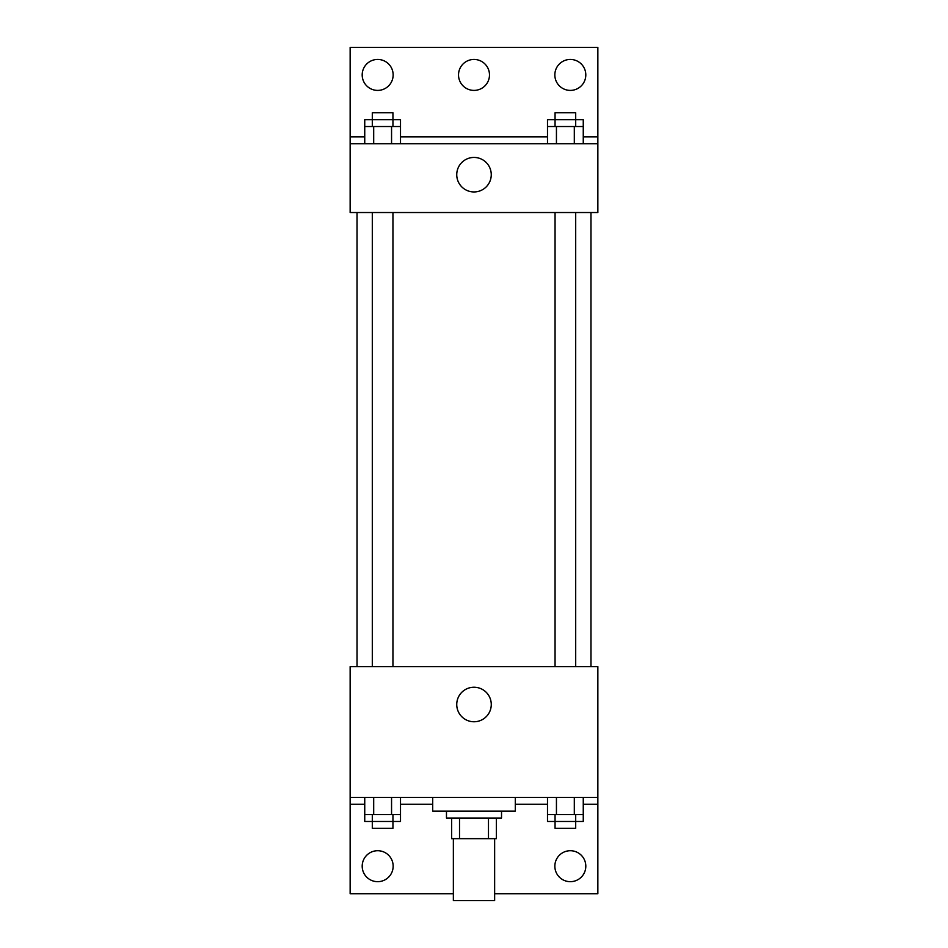 <?xml version="1.0" encoding="UTF-8"?>
<svg xmlns="http://www.w3.org/2000/svg" width="948" height="948" viewBox="0 0 948 948"><rect width="100%" height="100%" fill="white"/><g stroke="black" fill="none" stroke-linecap="round" stroke-linejoin="round"><path stroke-width="1.42" d="M453.357 838.672L453.357 900.6L494.643 900.6L494.643 838.672M488.481 818.029L488.481 838.672L451.639 838.672L451.639 818.029M488.481 838.672L496.361 838.672L496.361 818.029L496.361 838.672M501.528 811.156L501.528 818.029L446.472 818.029L446.472 811.156M459.519 818.029L459.519 838.672M432.715 797.386L432.715 811.156L515.285 811.156L515.285 797.386M350.144 797.386L350.144 666.657L597.856 666.657L597.856 797.386L350.144 797.386L350.144 893.715L453.357 893.715M597.856 797.386L597.856 893.715L494.643 893.715M456.746 704.506A17.254 17.254 0 0 1 482.627 689.552A17.254 17.254 0 0 1 482.627 719.449A17.254 17.254 0 0 1 456.746 704.506M597.856 804.271L583.257 804.271M547.494 804.271L515.285 804.271M432.715 804.271L400.506 804.271M364.743 804.271L350.144 804.271M554.853 866.199A15.476 15.476 0 0 1 578.067 852.785A15.476 15.476 0 0 1 578.067 879.602A15.476 15.476 0 0 1 554.853 866.199M362.195 866.199A15.476 15.476 0 0 1 385.409 852.785A15.476 15.476 0 0 1 385.409 879.602A15.476 15.476 0 0 1 362.195 866.199M590.971 212.53L590.971 666.657M575.697 666.657L575.697 212.53M392.946 212.53L392.946 666.657M597.856 212.53L350.144 212.53L350.144 47.4L597.856 47.4L597.856 212.53M597.856 143.729L350.144 143.729M456.746 174.693A17.254 17.254 0 0 1 482.627 159.75A17.254 17.254 0 0 1 482.627 189.636A17.254 17.254 0 0 1 456.746 174.693M350.144 136.844L364.743 136.844M400.506 136.844L547.494 136.844M583.257 136.844L597.856 136.844M458.524 74.928A15.476 15.476 0 0 1 481.738 61.513A15.476 15.476 0 0 1 481.738 88.33A15.476 15.476 0 0 1 458.524 74.928M393.147 74.928A15.476 15.476 0 0 1 369.933 88.33A15.476 15.476 0 0 1 369.933 61.513A15.476 15.476 0 0 1 393.147 74.928M585.805 74.928A15.476 15.476 0 0 1 562.591 88.33A15.476 15.476 0 0 1 562.591 61.513A15.476 15.476 0 0 1 585.805 74.928M575.697 126.522L575.697 112.765L555.054 112.765L555.054 119.649L583.257 119.649L583.257 126.522L547.494 126.522L547.494 143.729M583.257 126.522L583.257 143.729M574.31 126.522L574.31 143.729M556.44 126.522L556.44 143.729M392.946 126.522L392.946 112.765L372.303 112.765L372.303 119.649L400.506 119.649L400.506 126.522L364.743 126.522L364.743 143.729M400.506 126.522L400.506 143.729M391.56 126.522L391.56 143.729M373.69 126.522L373.69 143.729M555.054 126.522L555.054 119.649L547.494 119.649L547.494 126.522M372.303 126.522L372.303 119.649L364.743 119.649L364.743 126.522M583.257 797.386L583.257 814.593L547.494 814.593L547.494 821.478L575.697 821.478L575.697 828.351L555.054 828.351L555.054 814.593M547.494 797.386L547.494 814.593M574.31 797.386L574.31 814.593M556.44 797.386L556.44 814.593M575.697 814.593L575.697 821.478L583.257 821.478L583.257 814.593M400.506 797.386L400.506 814.593L364.743 814.593L364.743 821.478L392.946 821.478L392.946 828.351L372.303 828.351L372.303 814.593M364.743 797.386L364.743 814.593M391.56 797.386L391.56 814.593M373.69 797.386L373.69 814.593M392.946 814.593L392.946 821.478L400.506 821.478L400.506 814.593M357.029 212.53L357.029 666.657M555.054 666.657L555.054 212.53M372.303 212.53L372.303 666.657"/></g></svg>
